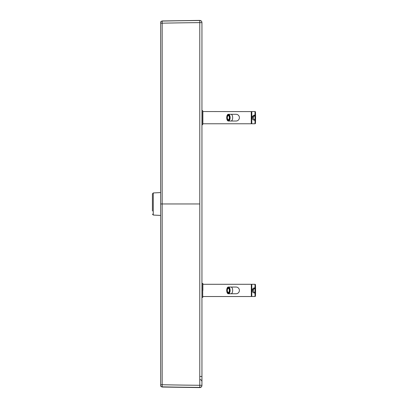 <?xml version="1.0" encoding="UTF-8"?>
<svg xmlns="http://www.w3.org/2000/svg" width="408" height="408" viewBox="0 0 408 408"><rect width="100%" height="100%" fill="white"/><g stroke="black" fill="none" stroke-linecap="round" stroke-linejoin="round"><path stroke-width="0.61" d="M152.414 211.033L152.414 193.866L153.281 192.948L153.281 215.052L160.665 215.439L160.665 380.751L160.665 203.959L160.665 385.315A1.53 1.53 -179.3 0 0 162.165 386.84L162.165 386.911M201.945 31.569L201.945 376.472L199.991 376.472M201.945 385.33L201.945 22.659A2.142 2.142 0 0 0 199.782 20.517A2183.106 1552.251 180 0 0 162.165 21.078A1.53 1.53 179.1 0 0 160.665 22.608L160.665 192.561L153.281 192.948M201.945 381.659L201.945 203.959M199.782 20.609L199.782 22.629L201.945 22.659M160.665 23.149L162.165 23.185A2183.081 1551.384 180 0 1 199.782 22.629L199.782 203.959A3057.476 1.77 180 0 0 162.165 203.959L162.165 21.17M199.782 203.959L199.782 385.29L201.945 385.259A2.142 2.142 0 0 1 199.782 387.401L199.782 385.29A2183.081 1549.61 180 0 1 162.165 384.729L160.665 384.708M199.782 387.473L199.782 387.401A2183.106 1550.471 180 0 1 162.165 386.84L162.165 203.959L160.665 203.959L160.665 23.093M160.665 384.78L160.665 381.424M152.414 204L152.414 196.967M160.665 384.79L160.665 215.439M160.665 23.123L160.665 192.561M202.858 117.657L202.858 111.542L251.323 111.603L251.262 123.772L202.858 123.772L202.858 117.657M251.767 123.298L251.323 123.389M251.323 111.925L251.767 112.016M236.033 114.291L230.989 114.291A3.361 1.683 -90 0 1 232.672 117.657A3.361 1.683 -90 0 1 230.989 121.018L236.033 121.018A3.361 3.361 0 0 0 239.399 117.657A3.361 3.361 0 0 0 236.033 114.291A3.361 3.361 0 0 1 239.399 117.657M229.393 116.27A2.142 1.071 -90 0 0 228.577 115.515A2.142 1.071 -90 0 0 228.373 115.556A2.142 1.071 -90 0 0 228.194 115.658M228.194 119.651A2.142 1.071 -90 0 0 228.373 119.758A2.142 1.071 -90 0 0 228.577 119.794A2.142 1.071 -90 0 0 229.393 119.044M228.342 115.637A2.02 1.01 -90 0 0 228.011 115.75A2.02 1.01 -90 0 0 227.333 117.657A2.02 1.01 -90 0 0 228.011 119.564A2.02 1.01 -90 0 0 228.342 119.672A2.02 1.01 -90 0 0 229.352 117.657A2.02 1.01 -90 0 0 228.342 115.637M228.72 114.867L228.572 115.173A2.525 1.26 90 0 1 229.056 115.576L229.265 115.576A2.525 1.26 90 0 1 229.505 116.005L229.378 116.229A2.525 1.26 90 0 1 229.582 117.198L229.786 117.198M228.551 114.827L228.633 114.827A2.83 1.413 90 0 1 228.648 114.832A2.83 1.413 90 0 0 228.551 114.827A2.83 1.413 90 0 0 228.322 114.867L228.113 114.867A2.83 1.413 90 0 0 227.516 115.357L227.628 115.576A2.525 1.26 90 0 1 228.113 115.173L228.322 115.173A2.525 1.26 90 0 1 228.551 115.133A2.525 1.26 90 0 1 228.572 115.133M227.628 115.576L227.837 115.576A2.525 1.26 90 0 0 227.511 116.229L227.302 116.229A2.525 1.26 90 0 0 227.103 117.198L227.312 117.198A2.525 1.26 90 0 0 227.292 117.657A2.525 1.26 90 0 0 227.312 118.116L227.103 118.116A2.525 1.26 -90 0 0 227.302 119.085L227.511 119.085A2.525 1.26 90 0 0 227.837 119.733L227.628 119.733A2.525 1.26 -90 0 0 228.113 120.136L228.322 120.136A2.525 1.26 90 0 0 228.551 120.176A2.525 1.26 -90 0 1 227.317 117.657A2.525 1.26 -90 0 1 228.567 115.133M227.159 118.116A2.83 1.413 90 0 1 227.139 117.657A2.83 1.413 90 0 1 227.159 117.198M227.103 117.198L226.945 117.198A2.83 1.413 90 0 1 227.19 116.005L227.404 116.005A2.83 1.413 90 0 1 227.613 115.546M228.572 114.867A2.83 1.413 90 0 1 229.163 115.357L229.235 115.357M229.735 117.198A2.83 1.413 90 0 0 229.49 116.005L229.546 116.005M228.113 114.867L228.113 115.173M227.103 118.116L226.945 118.116A2.83 1.413 -90 0 0 227.19 119.304L227.302 119.085M227.628 119.733L227.516 119.952A2.83 1.413 -90 0 0 228.113 120.447L228.113 120.136M229.056 119.733A2.525 1.26 -90 0 1 228.572 120.136L228.572 120.447A2.83 1.413 -90 0 0 229.163 119.952L229.265 119.733A2.525 1.26 90 0 0 229.505 119.304L229.378 119.085A2.525 1.26 -90 0 0 229.582 118.116L229.786 118.116M229.546 119.304L229.49 119.304A2.83 1.413 -90 0 0 229.735 118.116M228.551 120.482L228.633 120.482A2.83 1.413 90 0 0 228.648 120.477A2.83 1.413 90 0 1 228.551 120.482A2.83 1.413 90 0 1 228.322 120.447L228.322 120.136M227.613 119.763A2.83 1.413 90 0 1 227.404 119.304L227.511 119.085M229.622 118.116A2.142 1.071 -90 0 0 229.648 117.657A2.142 1.071 -90 0 0 229.622 117.198M228.322 114.867L228.322 115.173M255.49 115.051L253.791 115.209L252.374 116.489L252.067 117.657C252.21 119.172 253.2 120.1 255.036 120.437L254.995 111.542L251.797 111.542L251.797 123.772L254.995 123.772A0.459 0.459 85.6 0 0 255.056 123.767A0.459 0.459 85.6 0 1 254.995 123.772L255.036 120.437L255.49 120.258L255.587 117.657A18.794 18.794 -179.4 0 0 255.484 115.974L255.454 111.981L255.066 111.547A0.459 0.459 -85.2 0 1 255.454 111.981A122.385 122.385 180 0 1 255.587 117.035M251.797 123.772L251.797 111.542M255.056 123.767A0.459 0.459 85.6 0 0 255.454 123.333L255.587 118.274A122.385 122.385 0 0 1 255.454 123.333L255.056 123.767A0.459 0.459 85.6 0 0 255.454 123.333L255.49 120.258M254.964 115.571A0.459 0.459 -7.7 0 0 254.929 115.576A2.142 2.142 180 0 0 254.918 119.733A0.459 0.459 -35.1 0 0 255.484 119.335A18.794 18.794 -0.2 0 0 255.587 117.657L255.5 115.964L254.929 115.576L253.485 116.764L253.291 117.657L252.067 117.657M254.725 115.637L255.49 115.969L255.49 117.657L254.929 117.657M202.705 124.69L202.705 110.624L202.705 124.69L201.945 124.69M201.945 110.624L202.705 110.624M202.858 290.404L202.858 283.524L202.858 290.404M251.323 284.35L251.323 296.458M251.323 284.672L251.767 284.764M236.033 287.038L230.989 287.038A3.361 1.683 -90 0 1 232.672 290.404A3.361 1.683 -90 0 1 230.989 293.765L236.033 293.765A3.361 3.361 0 0 0 239.399 290.404A3.361 3.361 0 0 0 236.033 287.038A3.361 3.361 0 0 1 239.399 290.404M229.393 289.017A2.142 1.071 -90 0 0 228.577 288.262A2.142 1.071 -90 0 0 228.373 288.303A2.142 1.071 -90 0 0 228.194 288.405M228.194 292.398A2.142 1.071 -90 0 0 228.373 292.505A2.142 1.071 -90 0 0 228.577 292.541A2.142 1.071 -90 0 0 229.393 291.791M228.342 288.385A2.02 1.01 -90 0 0 228.011 288.497A2.02 1.01 -90 0 0 227.333 290.404A2.02 1.01 -90 0 0 228.011 292.312A2.02 1.01 -90 0 0 228.342 292.424A2.02 1.01 -90 0 0 229.352 290.404A2.02 1.01 -90 0 0 228.342 288.385M228.72 287.615L228.572 287.921A2.525 1.26 90 0 1 229.056 288.323L229.265 288.323A2.525 1.26 90 0 1 229.505 288.752L229.378 288.976A2.525 1.26 90 0 1 229.582 289.945L229.786 289.945M228.643 287.579A2.83 1.413 90 0 1 228.648 287.579A2.83 1.413 90 0 0 228.551 287.574A2.83 1.413 90 0 0 228.322 287.615L228.113 287.615A2.83 1.413 90 0 0 227.516 288.104L227.628 288.323A2.525 1.26 90 0 1 228.113 287.921L228.322 287.921A2.525 1.26 90 0 1 228.551 287.88A2.525 1.26 90 0 1 228.572 287.88M227.628 288.323L227.837 288.323A2.525 1.26 90 0 0 227.511 288.976L227.302 288.976A2.525 1.26 90 0 0 227.103 289.945L227.312 289.945A2.525 1.26 90 0 0 227.292 290.404A2.525 1.26 90 0 0 227.312 290.863L227.103 290.863A2.525 1.26 -90 0 0 227.302 291.832L227.511 291.832A2.525 1.26 90 0 0 227.837 292.48L227.628 292.48A2.525 1.26 -90 0 0 228.113 292.883L228.322 292.883A2.525 1.26 90 0 0 228.551 292.924A2.525 1.26 -90 0 1 227.317 290.404A2.525 1.26 -90 0 1 228.567 287.88M227.159 290.863A2.83 1.413 90 0 1 227.139 290.404A2.83 1.413 90 0 1 227.159 289.945M227.103 289.945L226.945 289.945A2.83 1.413 90 0 1 227.19 288.752L227.404 288.752A2.83 1.413 90 0 1 227.613 288.293M228.572 287.615A2.83 1.413 90 0 1 229.163 288.104L229.235 288.104M229.735 289.945A2.83 1.413 90 0 0 229.49 288.752L229.546 288.752M228.113 287.615L228.113 287.921M227.103 290.863L226.945 290.863A2.83 1.413 -90 0 0 227.19 292.051L227.302 291.832M227.628 292.48L227.516 292.699A2.83 1.413 -90 0 0 228.113 293.194L228.113 292.883M229.056 292.48A2.525 1.26 -90 0 1 228.572 292.883L228.572 293.194A2.83 1.413 -90 0 0 229.163 292.699L229.265 292.48A2.525 1.26 90 0 0 229.505 292.051L229.378 291.832A2.525 1.26 -90 0 0 229.582 290.863L229.786 290.863M229.546 292.051L229.49 292.051A2.83 1.413 -90 0 0 229.735 290.863M228.551 293.23L228.633 293.23A2.83 1.413 90 0 0 228.648 293.225A2.83 1.413 90 0 1 228.551 293.23A2.83 1.413 90 0 1 228.322 293.194L228.322 292.883M227.613 292.51A2.83 1.413 90 0 1 227.404 292.051L227.511 291.832M229.622 290.863A2.142 1.071 -90 0 0 229.648 290.404A2.142 1.071 -90 0 0 229.622 289.945M228.322 287.615L228.322 287.921M255.49 287.798L253.791 287.956L252.374 289.236L252.067 290.404C252.21 291.919 253.2 292.847 255.036 293.189L254.995 284.289L251.797 284.289L251.797 296.519L254.995 296.519A0.459 0.459 85.6 0 0 255.056 296.514A0.459 0.459 85.6 0 1 254.995 296.519L255.036 293.189L255.49 293.005L255.587 290.404A18.794 18.794 -179.4 0 0 255.484 288.721L255.454 284.728L255.066 284.294A0.459 0.459 -85.2 0 1 255.454 284.728A122.385 122.385 180 0 1 255.587 289.782M251.797 296.519L251.767 284.432M255.056 296.514A0.459 0.459 85.6 0 0 255.454 296.08L255.587 291.021A122.385 122.385 0 0 1 255.454 296.08L255.056 296.514A0.459 0.459 85.6 0 0 255.454 296.08L255.49 293.005M253.791 287.956L254.388 288.538L254.929 288.323A2.142 2.142 0 0 0 254.918 292.48L254.918 292.48A0.459 0.459 7.7 0 0 254.954 292.49A0.459 0.459 103.5 0 0 254.944 292.485L254.918 292.48A0.459 0.459 -35.1 0 0 255.484 292.082A18.794 18.794 -0.2 0 0 255.587 290.404L255.5 288.711L254.929 288.323A2.142 2.142 180 0 0 254.918 292.48L255.5 292.097M254.612 288.425L253.485 289.512L253.291 290.404L252.067 290.404M254.964 288.318A0.459 0.459 -7.7 0 0 254.929 288.323L255.49 288.716L255.49 290.404L254.929 290.404M201.945 297.437L202.858 297.284M201.945 283.371L202.858 283.524M251.262 111.542L251.262 123.772M227.965 114.928A2.866 1.433 90 0 1 228.409 114.791A2.866 1.433 90 0 1 229.214 115.286M226.991 118.116A2.866 1.433 90 0 1 226.976 117.657A2.866 1.433 90 0 1 226.991 117.198M227.236 116.005A2.866 1.433 90 0 1 227.531 115.388M226.868 117.657A2.943 1.474 90 0 1 228.342 114.714A2.943 1.474 90 0 1 229.811 117.657A2.943 1.474 90 0 1 228.342 120.6A2.943 1.474 90 0 1 226.868 117.657M229.214 120.028A2.866 1.433 90 0 1 228.409 120.523A2.866 1.433 90 0 1 227.965 120.38M227.531 119.927A2.866 1.433 90 0 1 227.236 119.304M226.721 117.657A3.238 1.622 -90 0 0 228.342 120.896A3.238 1.622 -90 0 0 229.959 117.657A3.238 1.622 -90 0 0 228.342 114.413A3.238 1.622 -90 0 0 226.721 117.657M227.44 120.35A3.361 1.683 -90 0 0 228.444 121.018A3.361 1.683 -90 0 0 230.127 117.657A3.361 1.683 -90 0 0 228.444 114.291A3.361 1.683 -90 0 0 227.44 114.959M255.015 120.11A0.459 0.326 -1.3 0 0 255.495 119.819L255.566 118.672M252.374 116.489L253.562 116.617M254.918 115.576A2.142 2.142 0 0 0 254.918 119.733L255.5 119.35M253.791 115.209L254.612 115.678M255.015 115.199A0.459 0.326 1.3 0 1 255.495 115.495L255.566 116.637M227.965 287.676A2.866 1.433 90 0 1 228.409 287.538A2.866 1.433 90 0 1 229.214 288.033M226.991 290.863A2.866 1.433 90 0 1 226.976 290.404A2.866 1.433 90 0 1 226.991 289.945M227.236 288.752A2.866 1.433 90 0 1 227.531 288.135M226.868 290.404A2.943 1.474 90 0 1 228.342 287.462A2.943 1.474 90 0 1 229.811 290.404A2.943 1.474 90 0 1 228.342 293.347A2.943 1.474 90 0 1 226.868 290.404M229.214 292.776A2.866 1.433 90 0 1 228.409 293.27A2.866 1.433 90 0 1 227.965 293.128M227.531 292.674A2.866 1.433 90 0 1 227.236 292.051M226.721 290.404A3.238 1.622 -90 0 0 228.342 293.643A3.238 1.622 -90 0 0 229.959 290.404A3.238 1.622 -90 0 0 228.342 287.161A3.238 1.622 -90 0 0 226.721 290.404M227.44 293.097A3.361 1.683 -90 0 0 228.444 293.765A3.361 1.683 -90 0 0 230.127 290.404A3.361 1.683 -90 0 0 228.444 287.038A3.361 1.683 -90 0 0 227.44 287.706M255.015 292.857A0.459 0.326 -1.3 0 0 255.495 292.567L255.566 291.419M252.374 289.236L253.562 289.364M255.015 287.946A0.459 0.326 1.3 0 1 255.495 288.242L255.566 289.384M202.705 283.371L202.705 297.437M160.665 22.491C161.084 22.364 159.732 21.899 162.16 20.961L199.782 20.4C201.093 20.517 201.812 21.231 201.945 22.542M200.139 379.593C201.256 379.858 201.858 380.562 201.945 381.71M153.281 215.052L152.414 214.139M160.665 27.331L160.665 23.021M160.665 203.959L160.665 381.312M201.945 385.458C201.812 386.769 201.093 387.483 199.782 387.6L162.16 387.039C159.732 386.101 161.084 385.637 160.665 385.509M230.989 121.018L228.444 121.018C226.185 121.176 226.185 114.133 228.444 114.291L230.989 114.291M228.409 114.791C230.194 114.546 230.194 120.763 228.409 120.523M228.373 115.556L228.011 115.75M228.373 119.758L228.011 119.564M251.323 296.045L251.767 296.045M251.262 284.289L202.858 284.289M251.262 296.519L202.858 296.519M230.989 293.765L228.444 293.765C226.185 293.923 226.185 286.88 228.444 287.038L230.989 287.038M228.409 287.538C230.194 287.293 230.194 293.51 228.409 293.27M228.373 288.303L228.011 288.497M228.373 292.505L228.011 292.312"/></g></svg>
